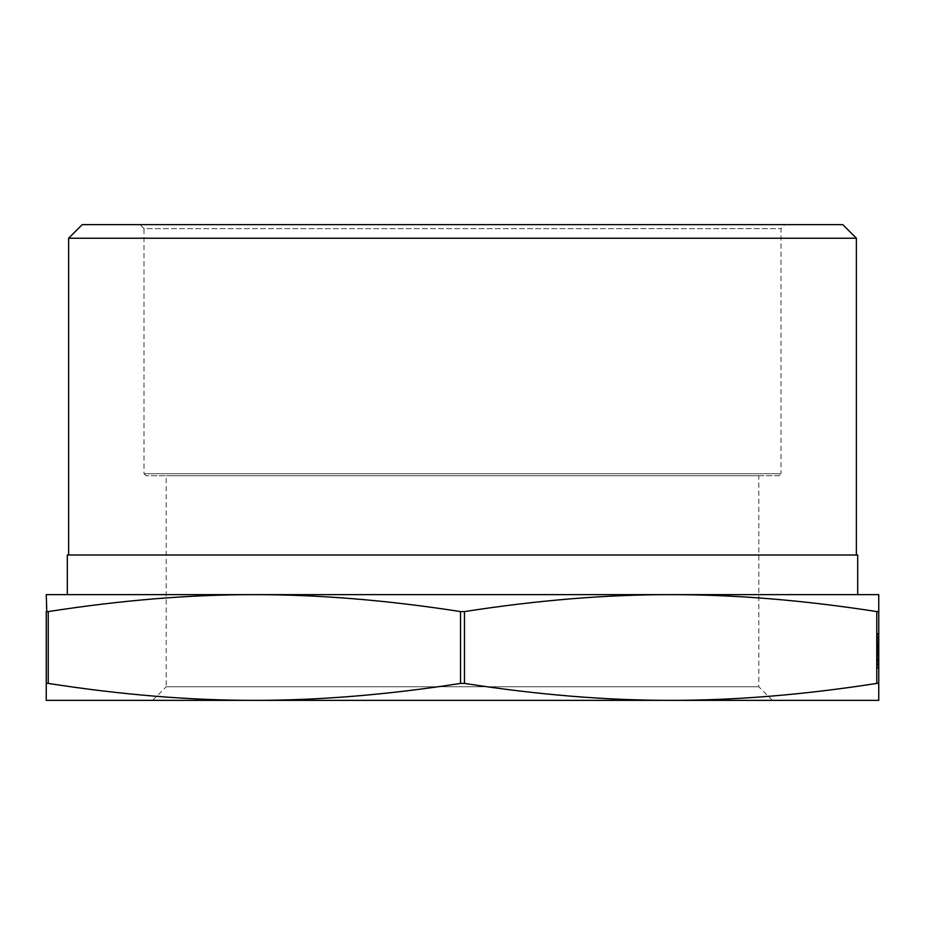 <?xml version="1.0" encoding="UTF-8"?>
<svg xmlns="http://www.w3.org/2000/svg" width="925" height="925" viewBox="0 0 925 925"><rect width="100%" height="100%" fill="white"/><g stroke="black" fill="none" stroke-linecap="round" stroke-linejoin="round"><path stroke-width="0.69" stroke-dasharray="4.62 3.47" d="M67.305 594.648L857.695 594.648M857.695 555L67.305 555M779 475.716L146 475.716L779 475.716L780.989 473.727L144.011 473.727L780.989 473.727L780.989 228.602L784.943 224.648L140.057 224.648L784.943 224.648M146 475.716L144.011 473.727L144.011 228.602L780.989 228.602L144.011 228.602L140.057 224.648M856.377 555L68.623 555L856.377 555M856.377 238.222L68.623 238.222M152.613 700.352L166.199 686.778L758.801 686.778L166.199 686.778L166.199 475.716L758.801 475.716L166.199 475.716M772.387 700.352L758.801 686.778L758.801 475.716M46.25 683.413L46.25 700.352L670.625 700.352C606.083 700.41 537.367 694.756 464.477 683.413L460.523 683.413C387.633 694.756 318.917 700.41 254.375 700.352C189.833 700.41 121.117 694.756 48.227 683.413L46.25 683.413L46.25 594.648L254.375 594.648C318.917 594.59 387.633 600.244 460.523 611.587L464.477 611.587C537.367 600.244 606.083 594.59 670.625 594.648C735.167 594.59 803.883 600.244 876.773 611.587L878.75 611.587L878.75 700.352L254.375 700.352L670.625 700.352C735.167 700.41 803.883 694.756 876.773 683.413L876.773 611.587M46.782 611.737L48.227 611.587C121.117 600.244 189.833 594.59 254.375 594.648L670.625 594.648L254.375 594.648M878.75 655.455L878.75 642.759L878.75 667.746L878.75 655.455L877.432 655.455L877.432 642.759L878.75 642.759L878.75 668.174L878.75 633.44L878.75 668.174L878.75 633.44L878.75 667.746L878.75 642.759L877.432 642.759L877.432 667.318L878.75 667.318L878.75 634.284L878.75 667.318L878.75 652.079L878.75 667.318L877.432 667.318L877.432 633.44L878.75 633.44L878.75 668.174L878.75 633.44L877.432 633.44L877.432 647.743L878.75 647.743M878.75 656.311L878.75 652.923L878.75 656.311L878.75 652.923L878.75 656.311L878.75 652.923L878.75 656.311L877.432 656.311L877.432 652.923L878.75 652.923L878.75 645.719L878.75 655.339L878.75 645.719L878.75 652.923L877.432 652.923L877.432 656.311L878.75 656.311L877.432 656.311L877.432 652.923L878.75 652.923L877.432 652.923L877.432 656.311L878.75 656.311L877.432 656.311L877.432 652.923L878.75 652.923L877.432 652.923L877.432 656.311L878.75 656.311M878.75 611.587L878.75 594.648L670.625 594.648M878.218 683.263L876.773 683.413M82.209 224.648L842.791 224.648M877.432 647.743L877.432 642.759L877.432 646.737L878.75 646.748L877.432 646.737L877.432 642.759L878.75 642.759L877.432 642.759L877.432 648.413L878.75 648.413M877.432 650.472L877.432 667.318L878.75 667.318L877.432 667.318L877.432 650.472L878.75 650.472M877.432 659.178L877.432 633.44L877.432 668.174L877.432 645.719L878.75 645.719L877.432 645.719L877.432 664.786L877.432 650.807L878.75 650.818L878.75 636.828L878.75 664.786L878.75 636.828L878.75 664.786L878.75 650.807L877.432 650.818L877.432 633.44L878.75 633.44L877.432 633.44L877.432 643.257L878.75 643.257L877.432 643.257L877.432 663.93L878.75 663.93L877.432 663.93L877.432 667.318L878.75 667.318L877.432 667.318L877.432 634.284L878.75 634.284L877.432 634.284L877.432 667.318L878.75 667.318L877.432 667.318L877.432 653.651L878.75 653.651L877.432 653.651L877.432 643.522L878.75 643.522L877.432 643.522L877.432 636.828L878.75 636.828L877.432 636.828L877.432 644.447L878.75 644.447L877.432 644.447L877.432 633.44L877.432 668.174L878.75 668.174L877.432 668.174L877.432 636.828L877.432 664.786L878.75 664.786L878.75 655.339L878.75 664.786L877.432 664.786L877.432 659.109L878.75 659.109L877.432 659.109L877.432 650.807L878.75 650.807L877.432 650.818L877.432 633.44L878.75 633.44L877.432 633.44L877.432 650.818L878.75 650.818L877.432 650.807L877.432 668.174L877.432 636.828L877.432 664.786L878.75 664.786L877.432 664.786L877.432 659.178L878.75 659.178M877.432 652.113L878.75 652.113M877.432 634.735L877.432 643.118L877.432 637.672L878.75 637.672L878.75 648.737L878.75 637.672L877.432 637.672L878.75 637.672L877.432 637.672L877.432 648.737L877.432 643.118L878.75 643.118L877.432 643.118L877.432 652.079L878.75 652.079L877.432 652.079L877.432 667.318L878.75 667.318L877.432 667.318L878.75 667.318L877.432 667.318L878.75 667.318L877.432 667.318L878.75 667.318L877.432 667.318L877.432 634.284L878.75 634.735M877.432 636.828L878.75 636.828M877.432 644.447L878.75 644.447L877.432 644.447M877.432 663.93L878.75 663.93L877.432 663.93M877.432 668.174L878.75 668.174M877.432 660.947L878.75 660.947M877.432 659.271L878.75 659.271M877.432 655.941L878.75 655.941L877.432 655.964M877.432 646.182L878.75 646.182M877.432 641.152L878.75 641.152M877.432 633.44L878.75 633.44M877.432 639.036L878.75 639.036M877.432 641.06L878.75 641.06M877.432 641.013L878.75 641.013M877.432 645.28L878.75 645.28M877.432 648.564L878.75 648.564M877.432 659.224L878.75 659.224M877.432 652.079L877.432 667.318L878.75 667.318L877.432 667.318L877.432 652.079L878.75 652.079M877.432 648.691L878.75 648.737M877.432 637.672L878.75 637.672L877.432 637.672M877.432 646.737L877.432 655.316L878.75 655.316L877.432 655.316L877.432 667.746L878.75 667.746L877.432 667.746L877.432 646.748M877.432 655.339L878.75 655.339L877.432 655.339M877.432 648.413L877.432 649.951L878.75 649.951M877.432 649.951L877.432 645.719L878.75 645.719L877.432 645.719L877.432 655.189L878.75 655.189M877.432 655.189L877.432 664.786L878.75 664.786L877.432 664.786L877.432 660.543L878.75 660.543M877.432 660.543L877.432 662.173L878.75 662.173M877.432 662.173L877.432 655.455M877.432 659.698L877.432 642.759L877.432 664.786L877.432 659.698L878.75 659.698M877.432 661.086L878.75 661.086M877.432 667.746L878.75 667.746M877.432 655.316L878.75 655.316M877.432 647.257L878.75 647.257M877.432 647.512L878.75 647.512M877.432 655.883L878.75 655.883L877.432 655.883M877.432 647.986L877.432 652.923L877.432 645.719L877.432 647.986L878.75 647.986M877.432 652.923L878.75 652.923L877.432 652.923M464.477 611.587L464.477 683.413M48.227 611.587L48.227 683.413M460.523 683.413L460.523 611.587M877.432 654.993L878.75 654.993M877.432 658.588L878.75 658.588M877.432 655.108L878.75 655.108L877.432 655.108M877.432 650.807L878.75 650.807L877.432 650.807M877.432 650.668L878.75 650.668"/><path stroke-width="1.39" d="M46.782 611.737L46.25 594.648L254.375 594.648L67.305 594.648L67.305 555L857.695 555L857.695 594.648L670.625 594.648C606.083 594.59 537.367 600.244 464.477 611.587L460.523 611.587C387.633 600.244 318.917 594.59 254.375 594.648C189.833 594.59 121.117 600.244 48.227 611.587L46.25 611.587L46.25 683.413L48.227 683.413C121.117 694.756 189.833 700.41 254.375 700.352C318.917 700.41 387.633 694.756 460.523 683.413L464.477 683.413C537.367 694.756 606.083 700.41 670.625 700.352L46.25 700.352L46.25 683.413M68.623 555L68.623 238.222L856.377 238.222L856.377 555M856.377 238.222L842.791 224.648L82.209 224.648L68.623 238.222M876.773 611.587L876.773 683.413C803.883 694.756 735.167 700.41 670.625 700.352L878.75 700.352L878.75 611.587L876.773 611.587C803.883 600.244 735.167 594.59 670.625 594.648L878.75 594.648L878.75 611.587M876.773 683.413L878.218 683.263M254.375 594.648L670.625 594.648M460.523 611.587L460.523 683.413M48.227 683.413L48.227 611.587M464.477 683.413L464.477 611.587"/></g></svg>
